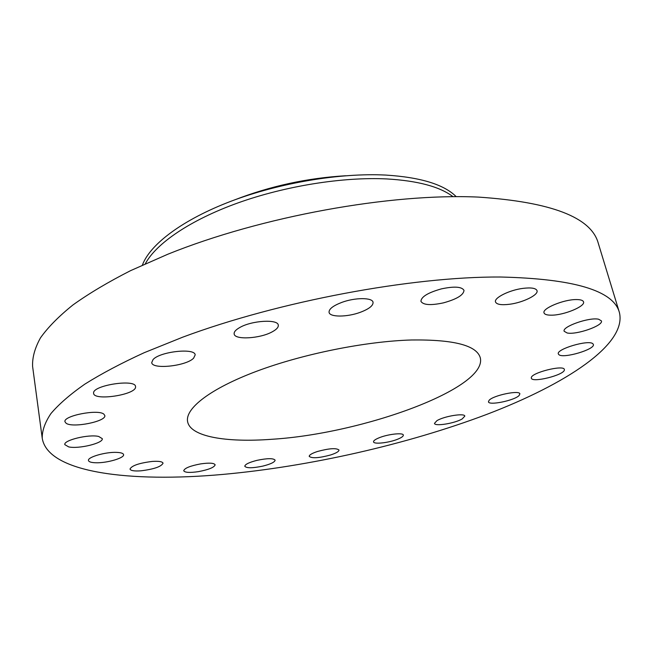 <?xml version="1.0" encoding="UTF-8"?>
<svg xmlns="http://www.w3.org/2000/svg" width="652" height="652" viewBox="0 0 652 652"><rect width="100%" height="100%" fill="white"/><g stroke="black" fill="none" stroke-linecap="round" stroke-linejoin="round"><path stroke-width="0.98" d="M436.905 420.687L434.476 423.376C434.631 426.644 454.909 423.368 462.211 418.918L464.811 416.131C464.762 412.83 444.004 416.204 436.905 420.687M500.337 277.01C411.689 276.505 278.852 301.314 182.625 337.206L144.239 352.683C121.182 363.254 101.345 373.767 84.727 384.207C70.057 394.468 58.786 404.264 50.913 413.588C44.923 422.545 42.03 430.793 42.241 438.323C47.995 473.075 130.848 482.659 222.454 474.452C309.48 466.596 406.913 444.542 486.946 414.322C565.781 384.232 627.167 344.386 619.4 312.479C613.54 290.547 573.858 278.722 500.337 277.01M619.4 312.479L598.234 243.098C591.136 217.32 551.217 201.99 478.478 197.1C390.898 193.008 261.289 216.431 167.841 254.223L130.587 270.645C108.24 282.014 89.039 293.433 72.983 304.924C58.835 316.293 48.003 327.263 40.497 337.826C34.833 348.062 32.201 357.589 32.6 366.424L42.241 438.323M453.026 196.684C439.807 186.668 417.728 180.751 386.783 178.933C342.968 176.765 285.34 185.926 237.76 202.984C190.188 220.099 156.146 243.481 145.315 263.775M456.213 196.668C444.045 184.483 420.581 177.287 385.829 175.078C340.205 172.715 279.643 182.813 231.11 201.207C182.576 219.651 149.936 244.418 142.405 265.087M345.519 175.763C307.198 178.037 270.14 186.122 234.345 200.001M411.714 339.977C365.853 341.257 302.887 353.914 256.603 371.273C210.254 388.665 185.095 408.421 187.58 421.518C190.205 436.71 226.089 442.732 271.982 439.269C362.512 433.735 487.998 388.372 480.263 357.703C476.628 345.381 453.776 339.472 411.714 339.977M489.139 400.271L488.446 401.795C488.707 405.772 514.428 400.515 519.073 395.544L519.872 393.898C519.726 389.872 493.319 395.34 489.139 400.271M531.315 377.81L531.347 378.16C531.861 383.091 564.135 375.104 564.371 369.961L564.355 369.488C563.898 364.476 530.809 372.83 531.315 377.81M558.943 354.721C563.507 358.812 595.594 349.268 593.344 344.419L592.872 343.759C588.772 339.407 555.854 349.187 558.348 353.954L558.943 354.721M567.142 332.976C576.466 335.079 603.63 325.576 601.405 320.89L598.658 319.244C589.489 316.945 561.722 326.709 564.176 331.273L567.142 332.976M551.51 315.177C563.98 315.234 585.545 306.35 583.532 301.843C582.986 300.319 580.582 299.561 576.311 299.561C563.695 299.407 541.861 308.518 544.037 312.887C544.607 314.46 547.101 315.218 551.51 315.177M509.701 304.248C523.043 302.561 538.691 294.883 537.028 290.662C535.92 288.151 531.241 287.385 522.994 288.371C509.367 290.058 493.784 297.866 495.504 301.957C496.669 304.517 501.404 305.275 509.701 304.248M443.474 302.854C456.791 299.17 463.629 295.006 464.004 290.36C461.812 286.652 454.281 286.163 441.404 288.877C428.03 292.634 421.2 296.782 420.923 301.322C423.197 305.063 430.719 305.568 443.474 302.854M360.222 312.332C368.983 309.015 373.262 305.674 373.058 302.308C372.512 297.41 354.973 297.41 341.648 302.455C333.009 305.796 328.82 309.089 329.064 312.349C329.725 317.32 347.076 317.222 360.222 312.332M272.267 331.803C276.57 329.464 278.575 327.247 278.282 325.136C278.029 318.958 251.851 320.458 239.83 327.483C235.747 329.782 233.856 331.933 234.149 333.946C234.622 340.165 260.197 338.632 272.267 331.803M193.62 358.168L195.168 354.924C195.184 347.703 159.903 351.51 153.049 359.578L151.729 362.569C152.014 369.782 186.268 366.09 193.62 358.168M135.567 387.027L135.543 386.571C135.551 378.665 92.323 385.348 93.595 393.123L93.611 393.36C93.929 401.2 135.877 394.802 135.567 387.027M103.864 414.15C98.167 408.926 62.967 415.805 64.972 421.762L66.105 423.254C72.641 428.242 106.659 421.396 104.801 415.495L103.864 414.15M98.705 436.473C89.014 433.987 63.236 440.222 64.817 444.648L68.68 446.897C78.753 449.187 103.717 443.075 102.266 438.649L98.705 436.473M116.553 452.382C105.575 451.86 87.303 457.166 88.476 460.499C88.835 461.877 91.272 462.627 95.803 462.765C106.838 463.181 124.662 457.981 123.578 454.623C123.261 453.303 120.913 452.553 116.553 452.382M152.275 461.429C139.169 463.059 131.745 465.601 130.001 469.057C130.644 470.695 134.312 471.282 140.987 470.817C153.953 469.187 161.305 466.653 163.049 463.197C162.454 461.592 158.868 461.005 152.275 461.429M200.653 463.89C190.164 465.878 184.516 468.16 183.717 470.744C184.818 472.594 189.675 472.896 198.298 471.657C208.697 469.684 214.312 467.402 215.144 464.811C214.117 462.977 209.284 462.667 200.653 463.89M257.043 460.336C249.137 462.358 245.046 464.338 244.785 466.262C246.546 468.291 252.56 468.234 262.837 466.107C270.727 464.102 274.818 462.121 275.12 460.165C273.424 458.144 267.401 458.201 257.043 460.336M317.483 451.486C311.958 453.311 309.203 454.949 309.219 456.384C311.892 458.56 319.024 458.087 330.605 454.966C336.188 453.14 338.983 451.494 338.991 450.027C336.359 447.842 329.187 448.332 317.483 451.486M378.535 438.03C375.071 439.521 373.417 440.793 373.547 441.844C373.686 444.591 389.513 442.741 398.176 439C401.738 437.492 403.458 436.196 403.327 435.104C403.286 432.357 387.19 434.232 378.535 438.03"/></g></svg>
